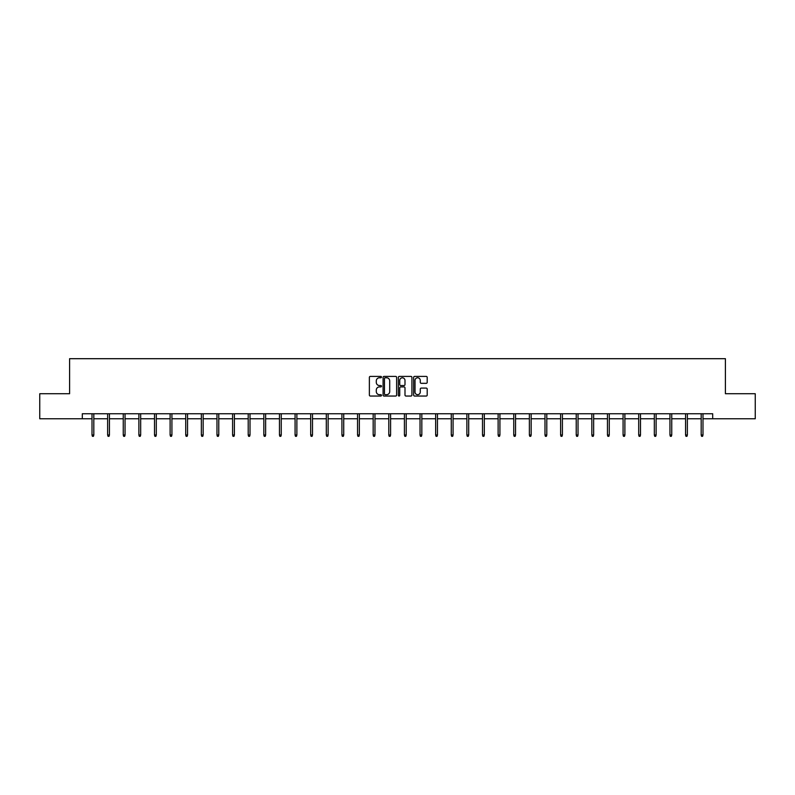 <?xml version="1.0" encoding="UTF-8"?>
<svg xmlns="http://www.w3.org/2000/svg" width="795" height="795" viewBox="0 0 795 795"><rect width="100%" height="100%" fill="white"/><g stroke="black" fill="none" stroke-linecap="round" stroke-linejoin="round"><path stroke-width="1.19" d="M381.481 377.088A0.686 0.686 0 0 0 380.795 376.403L370.351 376.403A0.984 0.984 0 0 0 369.367 377.377L369.367 395.075A0.984 0.984 0 0 0 370.351 396.049L380.795 396.049A0.686 0.686 0 0 0 381.481 395.363A0.686 0.686 0 0 0 380.795 394.678L379.444 394.678A3.14 3.14 0 0 1 376.293 391.538L376.293 390.057A3.14 3.14 0 0 1 379.444 386.917L380.795 386.917A0.686 0.686 0 0 0 381.481 386.221A0.686 0.686 0 0 0 380.795 385.535L379.444 385.535A3.14 3.14 0 0 1 376.293 382.395L376.293 380.914A3.14 3.14 0 0 1 379.444 377.774L380.795 377.774A0.686 0.686 0 0 0 381.481 377.088M426.219 383.329A0.984 0.984 0 0 0 427.203 382.345L427.203 377.377A0.984 0.984 0 0 0 426.219 376.403L414.622 376.403A0.984 0.984 0 0 0 413.639 377.377L413.639 395.075A0.984 0.984 0 0 0 414.622 396.049L426.219 396.049A0.984 0.984 0 0 0 427.203 395.075L427.203 389.073A0.984 0.984 0 0 0 426.219 388.089L421.261 388.089A0.984 0.984 0 0 0 420.277 389.073L420.277 392.044A2.633 2.633 0 0 1 417.643 394.678A2.633 2.633 0 0 1 415.02 392.044L415.02 380.408A2.633 2.633 0 0 1 417.643 377.774A2.633 2.633 0 0 1 420.277 380.408L420.277 382.345A0.984 0.984 0 0 0 421.261 383.329L426.219 383.329M82.302 418.766L39.75 418.766L39.75 393.734L69.592 393.734L69.592 358.694L725.408 358.694L725.408 393.734L755.25 393.734L755.25 418.766L712.698 418.766L712.698 413.758L82.302 413.758L82.302 418.766L92.011 418.766M396.635 377.377A0.984 0.984 0 0 0 395.662 376.403L384.065 376.403A0.984 0.984 0 0 0 383.081 377.377L383.081 395.075A0.984 0.984 0 0 0 384.065 396.049L395.662 396.049A0.984 0.984 0 0 0 396.635 395.075L396.635 377.377M399.338 376.403L410.935 376.403A0.984 0.984 0 0 1 411.919 377.377L411.919 395.075A0.984 0.984 0 0 1 410.935 396.049L405.977 396.049A0.984 0.984 0 0 1 404.993 395.075L404.993 387.9A0.984 0.984 0 0 0 404.009 386.917L400.72 386.917A0.984 0.984 0 0 0 399.736 387.9L399.736 395.363A0.686 0.686 0 0 1 399.05 396.049A0.686 0.686 0 0 1 398.365 395.363L398.365 377.377A0.984 0.984 0 0 1 399.338 376.403M93.82 418.766L107.633 418.766M109.442 418.766L123.255 418.766M125.053 418.766L138.877 418.766M140.675 418.766L154.498 418.766M156.297 418.766L170.11 418.766M171.919 418.766L185.732 418.766M187.541 418.766L201.354 418.766M203.152 418.766L216.975 418.766M218.774 418.766L232.597 418.766M234.396 418.766L248.209 418.766M250.018 418.766L263.831 418.766M265.629 418.766L279.452 418.766M281.251 418.766L295.074 418.766M296.873 418.766L310.686 418.766M312.495 418.766L326.308 418.766M328.116 418.766L341.93 418.766M343.728 418.766L357.551 418.766M359.35 418.766L373.173 418.766M374.972 418.766L388.785 418.766M390.593 418.766L404.407 418.766M406.215 418.766L420.028 418.766M421.827 418.766L435.65 418.766M437.449 418.766L451.272 418.766M453.071 418.766L466.884 418.766M468.692 418.766L482.505 418.766M484.314 418.766L498.127 418.766M499.926 418.766L513.749 418.766M515.548 418.766L529.371 418.766M531.169 418.766L544.982 418.766M546.791 418.766L560.604 418.766M562.403 418.766L576.226 418.766M578.025 418.766L591.848 418.766M593.646 418.766L607.459 418.766M609.268 418.766L623.081 418.766M624.89 418.766L638.703 418.766M640.502 418.766L654.325 418.766M656.123 418.766L669.947 418.766M671.745 418.766L685.558 418.766M687.367 418.766L701.18 418.766M702.989 418.766L712.698 418.766M385.138 377.774A0.686 0.686 0 0 0 384.452 378.46L384.452 393.992A0.686 0.686 0 0 0 385.138 394.678L386.569 394.678A3.14 3.14 0 0 0 389.709 391.538L389.709 380.914A3.14 3.14 0 0 0 386.569 377.774L385.138 377.774M404.993 380.447A2.633 2.633 0 0 0 402.369 377.824A2.633 2.633 0 0 0 399.736 380.447L399.736 384.551A0.984 0.984 0 0 0 400.72 385.535L404.009 385.535A0.984 0.984 0 0 0 404.993 384.551L404.993 380.447M92.011 435.004L92.419 436.306L93.422 436.306L93.82 435.004L92.011 435.004L92.011 413.758M93.82 435.004L93.82 413.758M107.633 435.004L108.04 436.306L109.034 436.306L109.442 435.004L107.633 435.004L107.633 413.758M109.442 435.004L109.442 413.758M123.255 435.004L123.652 436.306L124.656 436.306L125.053 435.004L123.255 435.004L123.255 413.758M125.053 435.004L125.053 413.758M138.877 435.004L139.274 436.306L140.278 436.306L140.675 435.004L138.877 435.004L138.877 413.758M140.675 435.004L140.675 413.758M154.498 435.004L154.896 436.306L155.899 436.306L156.297 435.004L154.498 435.004L154.498 413.758M156.297 435.004L156.297 413.758M170.11 435.004L170.518 436.306L171.511 436.306L171.919 435.004L170.11 435.004L170.11 413.758M171.919 435.004L171.919 413.758M185.732 435.004L186.129 436.306L187.133 436.306L187.541 435.004L185.732 435.004L185.732 413.758M187.541 435.004L187.541 413.758M201.354 435.004L201.751 436.306L202.755 436.306L203.152 435.004L201.354 435.004L201.354 413.758M203.152 435.004L203.152 413.758M216.975 435.004L217.373 436.306L218.377 436.306L218.774 435.004L216.975 435.004L216.975 413.758M218.774 435.004L218.774 413.758M232.597 435.004L232.995 436.306L233.998 436.306L234.396 435.004L232.597 435.004L232.597 413.758M234.396 435.004L234.396 413.758M248.209 435.004L248.616 436.306L249.61 436.306L250.018 435.004L248.209 435.004L248.209 413.758M250.018 435.004L250.018 413.758M263.831 435.004L264.228 436.306L265.232 436.306L265.629 435.004L263.831 435.004L263.831 413.758M265.629 435.004L265.629 413.758M279.452 435.004L279.85 436.306L280.854 436.306L281.251 435.004L279.452 435.004L279.452 413.758M281.251 435.004L281.251 413.758M295.074 435.004L295.472 436.306L296.475 436.306L296.873 435.004L295.074 435.004L295.074 413.758M296.873 435.004L296.873 413.758M310.686 435.004L311.093 436.306L312.097 436.306L312.495 435.004L310.686 435.004L310.686 413.758M312.495 435.004L312.495 413.758M326.308 435.004L326.715 436.306L327.709 436.306L328.116 435.004L326.308 435.004L326.308 413.758M328.116 435.004L328.116 413.758M341.93 435.004L342.327 436.306L343.331 436.306L343.728 435.004L341.93 435.004L341.93 413.758M343.728 435.004L343.728 413.758M357.551 435.004L357.949 436.306L358.952 436.306L359.35 435.004L357.551 435.004L357.551 413.758M359.35 435.004L359.35 413.758M373.173 435.004L373.571 436.306L374.574 436.306L374.972 435.004L373.173 435.004L373.173 413.758M374.972 435.004L374.972 413.758M388.785 435.004L389.192 436.306L390.186 436.306L390.593 435.004L388.785 435.004L388.785 413.758M390.593 435.004L390.593 413.758M404.407 435.004L404.814 436.306L405.808 436.306L406.215 435.004L404.407 435.004L404.407 413.758M406.215 435.004L406.215 413.758M420.028 435.004L420.426 436.306L421.43 436.306L421.827 435.004L420.028 435.004L420.028 413.758M421.827 435.004L421.827 413.758M435.65 435.004L436.048 436.306L437.051 436.306L437.449 435.004L435.65 435.004L435.65 413.758M437.449 435.004L437.449 413.758M451.272 435.004L451.669 436.306L452.673 436.306L453.071 435.004L451.272 435.004L451.272 413.758M453.071 435.004L453.071 413.758M466.884 435.004L467.291 436.306L468.285 436.306L468.692 435.004L466.884 435.004L466.884 413.758M468.692 435.004L468.692 413.758M482.505 435.004L482.903 436.306L483.907 436.306L484.314 435.004L482.505 435.004L482.505 413.758M484.314 435.004L484.314 413.758M498.127 435.004L498.525 436.306L499.528 436.306L499.926 435.004L498.127 435.004L498.127 413.758M499.926 435.004L499.926 413.758M513.749 435.004L514.146 436.306L515.15 436.306L515.548 435.004L513.749 435.004L513.749 413.758M515.548 435.004L515.548 413.758M529.371 435.004L529.768 436.306L530.772 436.306L531.169 435.004L529.371 435.004L529.371 413.758M531.169 435.004L531.169 413.758M544.982 435.004L545.39 436.306L546.384 436.306L546.791 435.004L544.982 435.004L544.982 413.758M546.791 435.004L546.791 413.758M560.604 435.004L561.002 436.306L562.005 436.306L562.403 435.004L560.604 435.004L560.604 413.758M562.403 435.004L562.403 413.758M576.226 435.004L576.623 436.306L577.627 436.306L578.025 435.004L576.226 435.004L576.226 413.758M578.025 435.004L578.025 413.758M591.848 435.004L592.245 436.306L593.249 436.306L593.646 435.004L591.848 435.004L591.848 413.758M593.646 435.004L593.646 413.758M607.459 435.004L607.867 436.306L608.871 436.306L609.268 435.004L607.459 435.004L607.459 413.758M609.268 435.004L609.268 413.758M623.081 435.004L623.489 436.306L624.482 436.306L624.89 435.004L623.081 435.004L623.081 413.758M624.89 435.004L624.89 413.758M638.703 435.004L639.101 436.306L640.104 436.306L640.502 435.004L638.703 435.004L638.703 413.758M640.502 435.004L640.502 413.758M654.325 435.004L654.722 436.306L655.726 436.306L656.123 435.004L654.325 435.004L654.325 413.758M656.123 435.004L656.123 413.758M669.947 435.004L670.344 436.306L671.348 436.306L671.745 435.004L669.947 435.004L669.947 413.758M671.745 435.004L671.745 413.758M685.558 435.004L685.966 436.306L686.959 436.306L687.367 435.004L685.558 435.004L685.558 413.758M687.367 435.004L687.367 413.758M701.18 435.004L701.578 436.306L702.581 436.306L702.989 435.004L701.18 435.004L701.18 413.758M702.989 435.004L702.989 413.758"/></g></svg>
